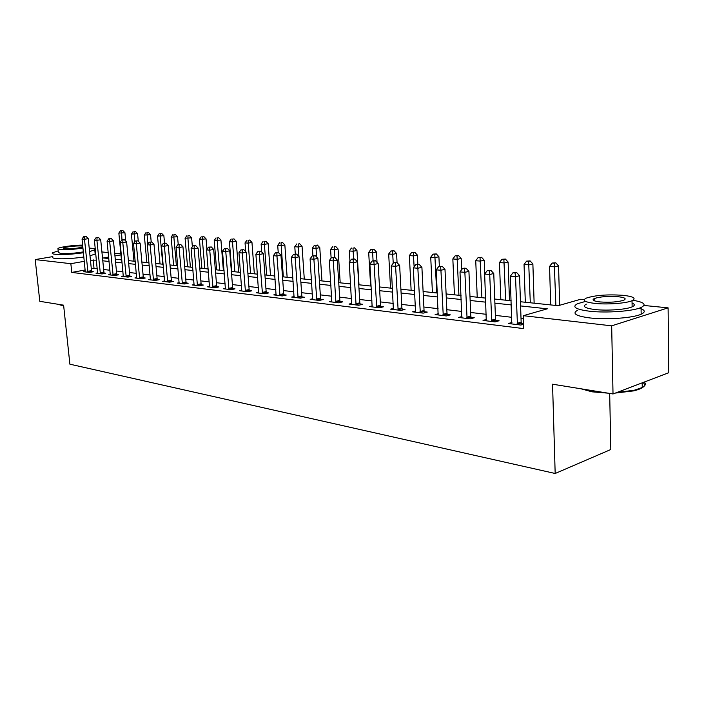 <?xml version="1.0" encoding="UTF-8"?>
<svg xmlns="http://www.w3.org/2000/svg" width="704" height="704" viewBox="0 0 704 704"><rect width="100%" height="100%" fill="white"/><g stroke="black" fill="none" stroke-linecap="round" stroke-linejoin="round"><path stroke-width="1.06" d="M609.682 393.43L610.817 449.504L555.174 473.484L69.89 364.188L63.606 305.175L39.802 301.321L35.2 259.582L52.8 256.608M94.908 251.266L95.524 251.328M101.913 251.953L108.214 252.578M114.682 253.22L120.859 253.827M520.45 301.743L558.175 305.703L580.782 299.226L584.276 299.578M643.975 305.466L668.105 307.85L611.67 325.838L523.327 315.682L547.307 308.818L520.59 305.932M611.67 325.838L613.017 393.967L668.8 372.706L668.105 307.85M85.21 269.975L71.773 272.413L523.767 328.618L523.327 315.682M523.433 318.666L521.022 318.375M511.738 317.293L495.361 315.374M486.253 314.31L470.65 312.479M461.718 311.432L446.838 309.69M438.073 308.669L423.87 307.006M415.263 305.994L401.711 304.41M393.263 303.415L380.31 301.902M372.011 300.934L359.63 299.482M351.481 298.531L339.645 297.141M331.628 296.199L320.311 294.879M312.426 293.955L301.594 292.688M293.85 291.782L283.474 290.567M275.854 289.67L265.918 288.508M258.421 287.628L248.908 286.519M241.525 285.648L232.408 284.583M225.139 283.73L216.392 282.709M209.238 281.873L200.86 280.887M193.802 280.069L185.768 279.127M178.816 278.309L171.107 277.411M164.261 276.602L156.86 275.739M150.11 274.947L143.009 274.12M136.356 273.337L129.536 272.536M122.971 271.77L116.424 271.005M109.956 270.248L103.664 269.509M97.284 268.761L94.019 268.382L91.318 268.875M85.334 271.418L83.706 271.709L89.566 272.43L93.306 271.744L91.705 271.55M97.671 272.906L95.999 273.214L102.018 273.944L105.776 273.249L104.139 273.046M110.343 274.428L108.627 274.754L114.805 275.502L118.58 274.798L116.899 274.595M123.358 275.994L121.59 276.329L127.943 277.103L131.745 276.382L130.011 276.17M136.743 277.605L134.922 277.957L141.442 278.758L145.262 278.018L143.484 277.798M150.489 279.268L148.614 279.629L155.329 280.447L159.166 279.699L157.335 279.479M164.639 280.966L162.703 281.345L169.611 282.19L173.466 281.424L171.582 281.195M179.194 282.718L177.197 283.114L184.307 283.985L188.188 283.202L186.243 282.964M194.172 284.522L192.122 284.935L199.434 285.833L203.333 285.032L201.335 284.786M209.598 286.37L207.486 286.81L215.019 287.734L218.926 286.915L216.876 286.669M225.491 288.279L223.309 288.746L231.07 289.687L235.004 288.851L232.883 288.596M241.868 290.25L239.615 290.734L247.623 291.711L251.566 290.858L249.383 290.594M258.764 292.274L256.432 292.785L264.695 293.788L268.655 292.917L266.402 292.644M276.188 294.369L273.786 294.897L282.304 295.935L286.273 295.046L283.95 294.765M294.175 296.516L291.685 297.079L300.485 298.153L304.471 297.246L302.069 296.956M312.743 298.742L310.174 299.341L319.264 300.45L323.259 299.517L320.778 299.218M331.936 301.039L329.278 301.664L338.668 302.817L342.672 301.858L340.111 301.55M351.771 303.415L349.017 304.075L358.732 305.263L362.745 304.286L360.096 303.961M372.293 305.862L369.442 306.566L379.491 307.798L383.513 306.794L380.767 306.46M393.527 308.396L390.57 309.144L400.981 310.42L405.002 309.39L402.169 309.047M415.36 312.171L415.518 311.018L412.456 311.819L423.236 313.13L427.266 312.074L424.327 311.722M438.31 313.738L435.134 314.582L446.31 315.946L450.331 314.864L447.286 314.494M461.938 316.545L458.638 317.451L470.237 318.868L474.258 317.75L471.09 317.372M486.464 319.458L483.032 320.426L495.062 321.895L499.083 320.751L495.801 320.355M511.922 322.485L508.35 323.514L520.854 325.037L523.618 324.227M523.6 323.708L521.444 323.453M613.017 393.967L552.552 384.199L555.174 473.484M71.773 272.413L70.858 263.683L35.2 259.582M96.413 260.119L90.438 260.242M84.322 261.316L70.858 263.683M511.298 304.929L494.894 303.151M485.778 302.166L470.149 300.485M461.199 299.517L446.292 297.906M437.518 296.956L423.298 295.425M414.682 294.492L401.104 293.022M392.647 292.116L379.676 290.708M371.369 289.81L358.978 288.473M350.812 287.593L338.967 286.317M330.942 285.446L319.607 284.222M311.722 283.369L300.881 282.198M293.119 281.362L282.735 280.245M275.106 279.418L265.17 278.344M257.655 277.534L248.134 276.505M240.75 275.704L231.625 274.718M224.347 273.935L215.6 272.994M208.437 272.219L200.05 271.313M192.993 270.547L184.95 269.685M177.998 268.928L170.28 268.101M163.425 267.362L156.024 266.561M149.266 265.83L142.164 265.065M135.502 264.343L128.682 263.604M122.118 262.9L115.562 262.187M109.094 261.492L102.793 260.806M108.654 257.048L103.356 257.981L108.803 258.544M115.271 259.23L121.827 259.917M128.392 260.603L135.221 261.325M141.874 262.02L148.984 262.768M155.742 263.472L163.143 264.255M169.998 264.968L177.716 265.778M184.668 266.508L192.72 267.353M199.778 268.092L208.164 268.972M215.336 269.729L224.083 270.644M231.361 271.41L240.486 272.369M247.878 273.143L257.4 274.146M264.915 274.93L274.859 275.977M282.489 276.778L292.873 277.869M300.634 278.678L311.485 279.814M319.37 280.65L330.713 281.838M338.738 282.674L350.592 283.923M358.758 284.777L371.158 286.079M379.465 286.95L392.445 288.314M400.902 289.203L414.489 290.629M423.104 291.526L437.334 293.022M446.116 293.946L461.032 295.513M469.973 296.446L485.619 298.091M494.736 299.05L511.148 300.766M120.956 254.883L114.954 255.939M94.019 268.382L93.157 259.767M87.762 271.339L91.502 270.662L88.255 238.674L84.489 239.281L87.974 272.228M84.647 236.738L86.152 236.491L83.67 236.65L84.647 236.738L84.489 239.281L82.042 239.07L85.29 271.902M91.502 270.662L91.854 272.008M88.255 238.674L86.152 236.491M83.67 236.65L82.042 239.07M125.726 241.041L124.934 232.725L118.853 233.112L121.44 259.873M121.968 239.844L121.458 230.824L122.892 230.595L121.458 230.824M118.853 233.112L120.463 230.754M122.892 230.595L124.934 232.725M100.17 272.844L103.919 272.149L100.698 239.738L96.914 240.363L100.382 273.742M97.064 237.776L98.578 237.53L96.052 237.697L97.064 237.776L96.914 240.363L94.398 240.143L97.627 273.407M103.919 272.149L104.289 273.522M100.698 239.738L98.578 237.53M96.052 237.697L94.398 240.143M112.904 274.384L116.679 273.68L113.476 240.838L109.674 241.472L113.124 275.299M109.806 238.85L111.329 238.603L108.777 238.762L109.806 238.85L109.674 241.472L107.096 241.243L110.29 274.956M116.679 273.68L117.058 275.079M113.476 240.838L111.329 238.603M108.777 238.762L107.096 241.243M125.998 275.968L129.791 275.246L126.614 241.965L122.786 242.607L126.21 276.901M122.91 239.95L124.441 239.694L121.845 239.862L122.91 239.95L122.786 242.607L120.138 242.378L123.306 276.54M129.791 275.246L130.17 276.681M126.614 241.965L124.441 239.694M121.845 239.862L120.138 242.378M138.274 241.208L137.57 233.693L131.41 234.089L133.98 261.193M134.675 241.877L134.068 231.766L135.511 231.537L134.068 231.766M131.41 234.089L133.047 231.695M135.511 231.537L137.57 233.693M151.21 241.938L150.542 234.687L144.294 235.083L146.846 262.539M147.734 244.138L147.004 232.734L148.456 232.496L147.004 232.734M144.294 235.083L145.957 232.654M148.456 232.496L150.542 234.687M164.534 243.144L163.865 235.699L157.529 236.104L160.054 263.93M162.738 264.211L160.222 236.315L160.301 233.728L161.753 233.49L160.301 233.728M157.529 236.104L159.218 233.649M161.753 233.49L163.865 235.699M139.445 277.596L143.264 276.866L140.114 243.126L136.268 243.778L139.665 278.538M136.374 241.085L137.914 240.83L135.282 240.997L136.374 241.085L136.268 243.778L133.54 243.54L136.682 278.177M143.264 276.866L143.651 278.326M140.114 243.126L137.914 240.83M135.282 240.997L133.54 243.54M178.235 244.526L177.549 236.746L171.125 237.16L173.615 265.346M176.378 265.637L173.888 237.371L173.95 234.749L175.41 234.502L173.95 234.749M171.125 237.16L172.841 234.67M175.41 234.502L177.549 236.746M63.677 305.862L58.23 304.427M57.974 304.26L63.633 305.483M89.566 251.618L94.758 249.788C95.48 249.066 94.389 248.565 91.485 248.266L89.214 248.125M58.203 250.897L52.404 252.877C51.753 253.554 52.756 254.038 55.414 254.338C62.753 254.874 72.098 254.346 83.45 252.754M52.853 257.074C52.202 257.77 53.214 258.271 55.871 258.579C63.21 259.142 72.547 258.614 83.882 257.004M83.354 251.874C74.642 253.334 67.038 253.871 60.562 253.475L58.362 252.41L58.01 249.102M82.667 245.133C73.99 245.045 59.154 247.078 57.957 248.547L60.148 249.577C66.634 249.955 74.237 249.418 82.958 247.984M82.782 246.233L81.576 246.022C77.141 245.52 64.258 247.007 63.404 248.134L64.83 248.802C72.037 248.961 78.038 248.318 82.843 246.858M89.998 255.851L95.181 253.986L95.093 253.141M607.86 393.14L591.985 391.82L581.038 388.802M582.481 389.039L591.501 391.213L603.354 392.41M585.561 301.4L577.491 303.723C571.595 306.918 575.643 309.426 589.644 311.23C606.373 313.157 633.028 311.221 641.062 307.498C646.879 304.55 644.151 302.148 632.896 300.291M577.65 310.209C571.762 313.474 575.81 316.052 589.802 317.926C606.514 319.933 633.142 318.006 641.159 314.204C645.797 311.995 645.19 309.971 639.355 308.141M632.06 303.037C635.043 304.234 635.07 305.51 632.13 306.856C626.384 309.54 607.297 310.939 595.197 309.566C585.015 308.273 582.067 306.469 586.362 304.137M622.767 295.284C607.182 294.298 595.003 295.249 586.221 298.135C581.926 300.414 584.866 302.174 595.056 303.424C607.165 304.744 626.278 303.336 632.025 300.705C636.566 298.294 633.477 296.481 622.767 295.284M600.09 301.946C610.086 302.623 618.015 302.034 623.858 300.177C626.754 298.637 624.782 297.475 617.945 296.701C607.904 296.058 600.037 296.666 594.343 298.522C591.545 300.01 593.463 301.145 600.09 301.946M617.109 392.41L634.207 390.254L642.259 387.517C645.471 385.713 646.149 383.891 644.301 382.043M643.095 382.501C646.501 385.669 643.35 388.458 633.653 390.887L615.393 393.061M153.278 279.268L157.115 278.52L153.991 244.314L150.128 244.983L153.498 280.227M150.216 242.255L151.765 241.991L149.098 242.158L150.216 242.255L150.128 244.983L147.321 244.737L150.427 279.849M157.115 278.52L157.511 280.025M153.991 244.314L151.765 241.991M149.098 242.158L147.321 244.737M167.499 280.993L171.354 280.227L168.265 245.546L164.384 246.224L167.728 281.961M164.463 243.452L166.012 243.179L163.31 243.355L164.463 243.452L164.384 246.224L161.498 245.969L164.569 281.574M171.354 280.227L171.767 281.758M168.265 245.546L166.012 243.179M163.31 243.355L161.498 245.969M182.142 282.77L186.014 281.987L182.961 246.805L179.062 247.5L182.371 283.747M179.115 244.684L180.682 244.411L177.927 244.578L179.115 244.684L179.062 247.5L176.088 247.236L179.115 283.351M186.014 281.987L186.437 283.554M182.961 246.805L180.682 244.411M177.927 244.578L176.088 247.236M197.208 284.592L201.098 283.8L198.088 248.107L194.163 248.811L197.446 285.586M194.207 245.951L195.774 245.67L192.984 245.846L194.207 245.951L194.163 248.811L191.11 248.547L194.093 285.182M201.098 283.8L201.538 285.402M198.088 248.107L195.774 245.67M192.984 245.846L191.11 248.547M212.731 286.466L216.638 285.657L213.673 249.445L209.73 250.166L212.969 287.478M209.748 247.262L211.323 246.972L208.49 247.157L209.748 247.262L209.73 250.166L206.58 249.894L209.519 287.056M216.638 285.657L217.078 287.302M213.673 249.445L211.323 246.972M208.49 247.157L206.58 249.894M192.368 246.734L191.611 237.829L185.09 238.242L187.554 266.816M190.388 267.106L187.933 238.462L187.977 235.805L189.446 235.55L187.977 235.805M185.09 238.242L186.842 235.717M189.446 235.55L191.611 237.829M206.932 249.383L206.07 238.929L199.452 239.351L201.881 268.321M204.802 268.62L202.374 239.58L202.4 236.878L203.878 236.623L202.4 236.878M199.452 239.351L201.23 236.79M203.878 236.623L206.07 238.929M223.388 270.574L220.933 240.064L214.218 240.495L216.621 269.861M219.613 270.178L217.219 240.724L217.228 237.987L218.715 237.732L217.228 237.987M214.218 240.495L216.031 237.899M218.715 237.732L220.933 240.064M238.647 272.175L236.218 241.234L232.496 241.912L229.407 241.666L231.766 271.454M234.854 271.779L232.496 241.912L232.487 239.131L233.974 238.867L232.487 239.131M229.407 241.666L231.255 239.034M233.974 238.867L236.218 241.234M254.338 273.821L251.962 242.44L248.222 243.126L245.036 242.88L245.714 251.654M250.536 273.425L248.222 243.126L248.195 240.302L249.691 240.038L248.195 240.302M245.036 242.88L246.919 240.214M249.691 240.038L251.962 242.44M228.721 288.402L232.646 287.575L229.724 250.826L225.764 251.557L228.958 289.432M225.764 248.609L227.348 248.318L224.47 248.494L225.764 248.609L225.764 251.557L222.517 251.275L225.403 289.001M232.646 287.575L233.103 289.256M229.724 250.826L227.348 248.318M224.47 248.494L222.517 251.275M270.494 275.519L268.162 243.681L264.405 244.376L261.131 244.121L261.721 251.988M266.684 275.114L264.405 244.376L264.361 241.516L265.866 241.234L264.361 241.516M261.131 244.121L263.05 241.419M265.866 241.234L268.162 243.681M245.194 290.4L249.137 289.555L246.268 252.243L242.299 252.991L245.441 291.438M242.282 249.999L243.866 249.7L240.935 249.885L242.282 249.999L242.299 252.991L238.955 252.701L241.78 290.998M249.137 289.555L249.612 291.28M246.268 252.243L243.866 249.7M240.935 249.885L238.955 252.701M287.135 277.262L284.856 244.957L281.09 245.67L277.71 245.406L278.23 252.578M283.316 276.857L281.019 242.757L282.524 242.475L281.019 242.757M277.71 245.406L279.664 242.66M282.524 242.475L284.856 244.957M262.196 292.459L266.147 291.588L263.34 253.713L259.354 254.478L262.442 293.515M259.31 251.434L260.902 251.126L257.928 251.31L259.31 251.434L259.354 254.478L255.895 254.179L258.658 293.058M266.147 291.588L266.64 293.366M263.34 253.713L260.902 251.126M257.928 251.31L255.895 254.179M304.286 279.066L302.051 246.277L298.276 246.998L294.791 246.726L295.302 254.003M298.936 256.573L298.179 244.042L299.693 243.76L298.179 244.042M294.791 246.726L296.789 243.936M299.693 243.76L302.051 246.277M279.726 294.58L283.703 293.691L280.949 255.226L276.945 256.001L279.981 295.654M276.883 252.912L278.485 252.595L275.458 252.789L276.883 252.912L276.945 256.001L273.381 255.693L276.082 295.178M283.703 293.691L284.205 295.513M280.949 255.226L278.485 252.595M275.458 252.789L273.381 255.693M321.957 280.914L319.783 247.632L315.999 248.371L312.409 248.09L312.919 255.746M316.562 256.96L315.876 245.37L317.398 245.071L315.876 245.37M312.409 248.09L314.442 245.256M317.398 245.071L319.783 247.632M297.827 296.771L301.814 295.865L299.13 256.784L295.117 257.585L298.082 297.862M295.02 254.434L296.63 254.118L293.55 254.311L295.02 254.434L295.117 257.585L291.438 257.268L294.061 297.37M301.814 295.865L302.333 297.73M299.13 256.784L296.63 254.118M293.55 254.311L291.438 257.268M340.19 282.832L338.078 249.031L334.277 249.788L330.581 249.498L331.126 258.104M337.322 260.066L333.282 260.902L335.843 301.374L339.847 300.423L337.322 260.066L334.743 257.312L331.558 257.506L334.743 257.312L334.136 246.734L335.658 246.435L334.136 246.734M330.581 249.498L332.649 246.62M335.658 246.435L338.078 249.031M316.527 299.033L320.522 298.109L317.909 258.394L313.887 259.213L316.782 300.142M313.764 256.01L315.374 255.684L312.242 255.886L313.764 256.01L313.887 259.213L310.077 258.887L312.62 299.64M320.522 298.109L321.05 300.027M317.909 258.394L315.374 255.684M312.242 255.886L310.077 258.887M358.996 284.803L356.954 250.474L353.144 251.249L349.325 250.95L349.958 261.351M353.61 258.887L352.977 248.142L354.499 247.834L352.977 248.142M349.325 250.95L351.446 248.028M354.499 247.834L356.954 250.474M335.843 301.374L336.107 302.5M333.133 257.638L333.282 260.902L329.349 260.559L331.804 301.981M339.847 300.423L340.402 302.403M331.558 257.506L329.349 260.559M355.819 303.794L359.832 302.817L357.386 261.791L353.338 262.645L356.083 304.938M353.153 259.327L354.781 258.984L351.534 259.186L353.153 259.327L353.338 262.645L349.272 262.293L351.639 304.401M359.832 302.817L360.404 304.858M357.386 261.791L354.781 258.984M351.534 259.186L349.272 262.293M376.482 306.293L380.503 305.298L378.154 263.569L374.097 264.449L376.754 307.463M373.877 261.07L375.505 260.726L372.196 260.929L373.877 261.07L374.097 264.449L369.89 264.079L372.152 306.9M380.503 305.298L381.093 307.393M378.154 263.569L375.505 260.726M372.196 260.929L369.89 264.079M397.866 308.88L401.887 307.859L399.643 265.417L395.586 266.314L398.138 310.068M395.331 262.874L396.959 262.522L395.208 262.372L393.589 262.733L395.331 262.874L395.586 266.314L391.23 265.936L393.378 309.487M401.887 307.859L402.503 310.024M399.643 265.417L396.959 262.522M393.589 262.733L391.23 265.936M420.015 311.564L424.046 310.517L421.907 267.326L417.85 268.25L420.297 312.77M417.551 264.748L419.179 264.378L415.747 264.59L417.551 264.748L417.85 268.25L413.327 267.854L415.518 311.018M424.046 310.517L424.679 312.752M421.907 267.326L419.179 264.378M415.747 264.59L413.327 267.854M377.027 262.363L376.438 251.962L372.627 252.754L368.685 252.446L370.621 286.026M373.085 260.735L372.425 249.594L373.956 249.286L370.85 249.48L372.425 249.594M368.685 252.446L370.85 249.48M373.956 249.286L376.438 251.962M397.065 262.636L396.572 253.502L392.762 254.311L388.678 253.994L390.544 288.112M393.237 263.199L392.524 251.099L394.055 250.782L390.896 250.976L392.524 251.099M388.678 253.994L390.896 250.976M394.055 250.782L396.572 253.502M417.842 264.273L417.384 255.094L413.565 255.922L409.35 255.596L411.127 290.277M414.119 266.798L413.301 252.657L414.823 252.331L411.611 252.525L413.301 252.657M409.35 255.596L411.611 252.525M414.823 252.331L417.384 255.094M439.358 266.376L438.909 256.74L435.081 257.585L430.725 257.25L432.414 292.503M436.753 292.961L434.782 254.258L436.313 253.924L433.039 254.135L434.782 254.258M430.725 257.25L433.039 254.135M436.313 253.924L438.909 256.74M461.657 269.702L461.173 258.447L457.354 259.31L452.839 258.958L454.432 294.818M458.929 295.293L457.01 255.922L458.542 255.578L455.206 255.79L457.01 255.922M452.839 258.958L455.206 255.79M458.542 255.578L461.173 258.447M442.974 314.345L446.996 313.262L444.99 269.315L440.924 270.257L443.256 315.577M440.59 266.684L442.218 266.314L438.715 266.526L440.59 266.684L440.924 270.257L436.242 269.852L438.143 314.952M446.996 313.262L447.665 315.577M444.99 269.315L442.218 266.314M438.715 266.526L436.242 269.852M484.774 273.918L484.229 260.207L480.418 261.096L475.737 260.735L477.233 297.211M481.888 297.695L480.031 257.646L481.554 257.294L478.157 257.506L480.031 257.646M475.737 260.735L478.157 257.506M481.554 257.294L484.229 260.207M466.778 317.222L470.8 316.122L468.926 271.366L464.86 272.334L467.069 318.481M464.482 268.69L466.11 268.312L464.165 268.145L462.537 268.532L464.482 268.69L464.86 272.334L460.002 271.911L461.762 317.83M470.8 316.122L471.495 318.516M468.926 271.366L466.11 268.312M462.537 268.532L460.002 271.911M509.494 300.599L508.112 262.038L504.31 262.944L499.462 262.566L500.843 299.684M505.666 300.194L503.879 259.433L505.402 259.072L501.943 259.283L503.879 259.433M499.462 262.566L501.943 259.283M505.402 259.072L508.112 262.038M491.48 320.214L495.502 319.079L493.759 273.504L489.711 274.498L491.779 321.49M489.28 270.785L490.908 270.389L487.265 270.609L489.28 270.785L489.711 274.498L484.66 274.058L486.27 320.822M495.502 319.079L496.223 321.561M493.759 273.504L490.908 270.389M487.265 270.609L484.66 274.058M534.134 303.178L532.875 263.93L529.082 264.862L524.049 264.466L525.307 302.254M530.314 302.782L528.607 261.281L530.13 260.911L526.592 261.131L528.607 261.281M524.049 264.466L526.592 261.131M530.13 260.911L532.875 263.93M517.141 323.321L521.145 322.15L519.561 275.722L515.522 276.734L517.44 324.623M515.046 272.95L516.666 272.545L512.943 272.774L515.046 272.95L515.522 276.734L510.277 276.285L511.72 323.928M521.145 322.15L521.902 324.729M519.561 275.722L516.666 272.545M512.943 272.774L510.277 276.285M559.662 305.281L558.562 265.892L554.778 266.851L549.56 266.446L550.686 304.92M555.878 305.466L554.259 263.199L555.773 262.821L552.165 263.041L554.259 263.199M549.56 266.446L552.165 263.041M555.773 262.821L558.562 265.892M87.903 271.999L91.634 271.322M100.302 273.513L104.06 272.818M113.045 275.062L116.82 274.358M126.139 276.663L129.932 275.942M139.586 278.3L143.405 277.561M153.419 279.981L157.256 279.233M167.649 281.714L171.503 280.949M182.292 283.492L186.164 282.718M197.358 285.331L201.256 284.53M212.881 287.223L216.788 286.405M228.87 289.168L232.795 288.341M245.353 291.174L249.295 290.33M262.354 293.242L266.306 292.38M279.893 295.381L283.862 294.492M297.994 297.581L301.972 296.674M316.686 299.86L320.681 298.927M336.01 302.21L340.014 301.259M355.986 304.647L359.999 303.67M376.649 307.164L380.67 306.161M398.033 309.769L402.063 308.739M420.191 312.462L424.213 311.414M443.15 315.26L447.172 314.178M466.954 318.155L470.985 317.046M491.665 321.165L495.686 320.021M517.317 324.289L521.33 323.118M94.758 249.788L95.181 253.986M642.189 382.853L642.259 387.517M594.396 300.846L594.343 298.522M632.13 306.856L632.025 300.705M641.062 307.498L641.159 314.204M633.653 390.887L634.207 390.254"/></g></svg>
